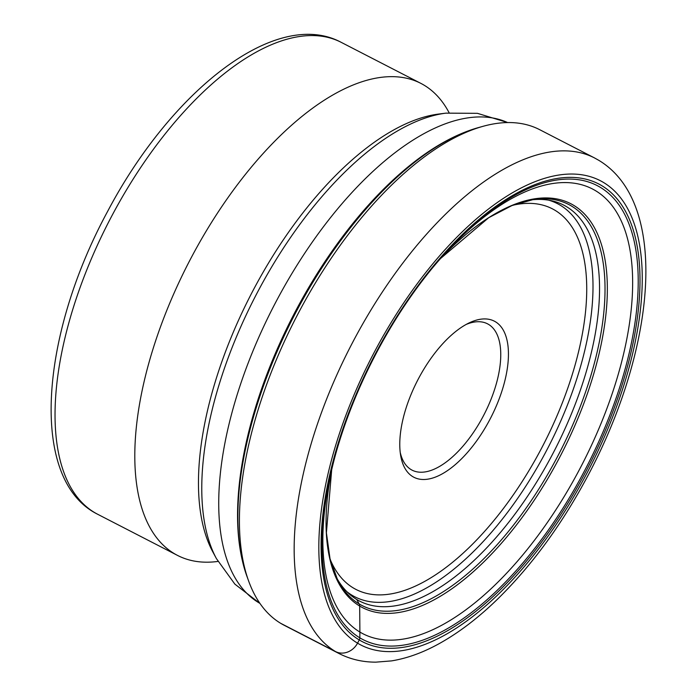 <?xml version="1.0" encoding="UTF-8"?>
<svg xmlns="http://www.w3.org/2000/svg" width="697" height="697" viewBox="0 0 697 697"><rect width="100%" height="100%" fill="white"/><g stroke="black" fill="none" stroke-linecap="round" stroke-linejoin="round"><path stroke-width="1.05" d="M280.673 623.31A278.783 130.452 -62.7 0 1 248.681 581.132A278.783 130.452 -62.7 0 1 295.972 317.736A278.783 130.452 -62.7 0 1 482.995 126.323A278.783 130.452 -62.7 0 1 539.617 129.651L594.428 157.888A278.783 130.452 117.3 0 0 352.804 342.088A278.783 130.452 117.3 0 0 335.484 651.547L280.673 623.31A278.783 130.452 -62.7 0 0 284.254 625.314L339.064 653.551C350.373 659.301 362.632 662.167 375.84 662.15L391.522 660.895C407.057 658.369 422.887 652.645 439.023 643.723C458.765 632.798 478.377 617.847 497.841 598.862C533.048 564.239 563.795 521.792 590.089 471.538C656.173 345.024 668.998 202.557 598.81 160.336L594.428 157.888M531.123 199.891A222.744 104.228 -62.7 0 1 564.265 205.397A222.744 104.228 -62.7 0 1 566.53 206.687A222.744 104.228 117.3 0 1 553.035 453.294A222.744 104.228 117.3 0 1 360.244 601.415A222.744 104.228 117.3 0 1 356.777 599.507A222.744 104.228 -62.7 0 1 336.52 577.621M356.777 599.507L359.155 603.933A4.905 4.33 121.1 0 1 359.678 606.05L359.887 632.048A250.258 117.105 -62.7 0 1 330.334 475.816A250.258 117.105 -62.7 0 1 334.926 456.805M431.826 268.728A250.258 117.105 -62.7 0 1 444.642 253.952A250.258 117.105 -62.7 0 1 595.552 190.699A250.258 117.105 117.3 0 1 578.17 471.965A250.258 117.105 117.3 0 1 359.887 632.048L359.826 637.825A4.26 3.764 121.1 0 1 359.269 639.951L357.552 643.174A17.564 15.508 121.1 0 1 335.484 651.547A278.783 130.452 117.3 0 0 339.064 653.551M449.129 112.775A265.531 124.249 117.3 0 0 420.796 83.344A265.531 124.249 117.3 0 0 192.607 255.102A265.531 124.249 117.3 0 0 177.578 555.439A265.531 124.249 117.3 0 0 217.987 561.425M466.206 324.419A82.316 38.518 -62.7 0 1 487.499 323.809A82.316 38.518 -62.7 0 1 482.838 416.919A82.316 38.518 -62.7 0 1 412.101 470.161A82.316 38.518 -62.7 0 1 400.235 452.475M489.355 420.465A87.805 41.088 -62.7 0 1 435.852 476.922A87.805 41.088 -62.7 0 1 400.653 455.463A87.805 41.088 -62.7 0 1 418.862 377.948A87.805 41.088 -62.7 0 1 468.889 323.025A87.805 41.088 -62.7 0 1 507.181 340.938A87.805 41.088 -62.7 0 1 489.355 420.465M603.532 182.483A261.227 122.236 117.3 0 0 375.692 349.58A261.227 122.236 117.3 0 0 357.552 643.174A261.227 122.236 117.3 0 0 585.393 476.077A261.227 122.236 117.3 0 0 603.532 182.483M601.816 185.698A257.576 120.529 -62.7 0 1 583.929 475.188A257.576 120.529 -62.7 0 1 359.269 639.951A257.576 120.529 -62.7 0 1 377.155 350.46A257.576 120.529 -62.7 0 1 601.816 185.698M248.681 581.132L247.017 576.558A275.176 128.762 -62.7 0 1 293.698 316.569A275.176 128.762 -62.7 0 1 478.299 127.629L482.995 126.323M478.299 127.629C456.465 133.833 434.048 146.109 411.064 164.457A273.032 127.76 117.3 0 0 237.973 500.429C236.37 529.798 239.385 555.169 247.017 576.558M331.667 469.848A227.239 106.327 117.3 0 0 359.678 606.05A227.239 106.327 117.3 0 0 557.879 460.7A227.239 106.327 117.3 0 0 573.657 205.31A227.239 106.327 117.3 0 0 440.556 258.509L488.745 217.682L511.929 205.58L533.405 199.516A225.593 105.561 -62.7 0 1 571.584 206.085A225.593 105.561 -62.7 0 1 555.918 459.628A225.593 105.561 -62.7 0 1 359.155 603.933A225.593 105.561 -62.7 0 1 337.54 579.695L330.012 558.689L326.405 532.787L331.676 469.839M359.826 637.825A255.424 119.527 -62.7 0 1 334.638 457.877L334.638 457.877A255.424 119.527 -62.7 0 1 432.532 267.866L432.532 267.866A255.424 119.527 -62.7 0 1 600.352 187.362A255.424 119.527 -62.7 0 1 582.614 474.439A255.424 119.527 -62.7 0 1 359.826 637.825M259.911 603.375A270.497 126.575 -62.7 0 1 277.615 298.717A270.497 126.575 -62.7 0 1 507.634 122.567M216.418 558.602L212.864 551.98A258.683 121.043 -62.7 0 1 254.727 287.347A258.683 121.043 -62.7 0 1 438.465 114.081L445.923 113.141A263.144 123.134 117.3 0 0 259.014 289.394A263.144 123.134 117.3 0 0 216.418 558.602L234.872 584.138L259.946 603.428M177.578 555.439L97.815 514.342A265.531 124.249 -62.7 0 1 112.792 214.11A265.531 124.249 -62.7 0 1 112.844 214.005A265.531 124.249 -62.7 0 1 341.033 42.256L420.796 83.344M330.212 559.508A214.145 100.202 117.3 0 0 540.062 451.055A214.145 100.202 117.3 0 0 512.713 205.266M346.932 591.744A221.141 103.478 117.3 0 0 544.845 453.773A221.141 103.478 117.3 0 0 548.67 200.17M334.638 457.877L334.638 457.877C352.212 391.923 389.031 320.463 432.532 267.866L432.532 267.866M341.033 42.256C275.855 7.554 171.192 90.793 107.565 211.496C39.807 336.555 28.856 480.268 97.815 514.342M445.923 113.141L477.428 113.332L507.686 122.559"/></g></svg>
